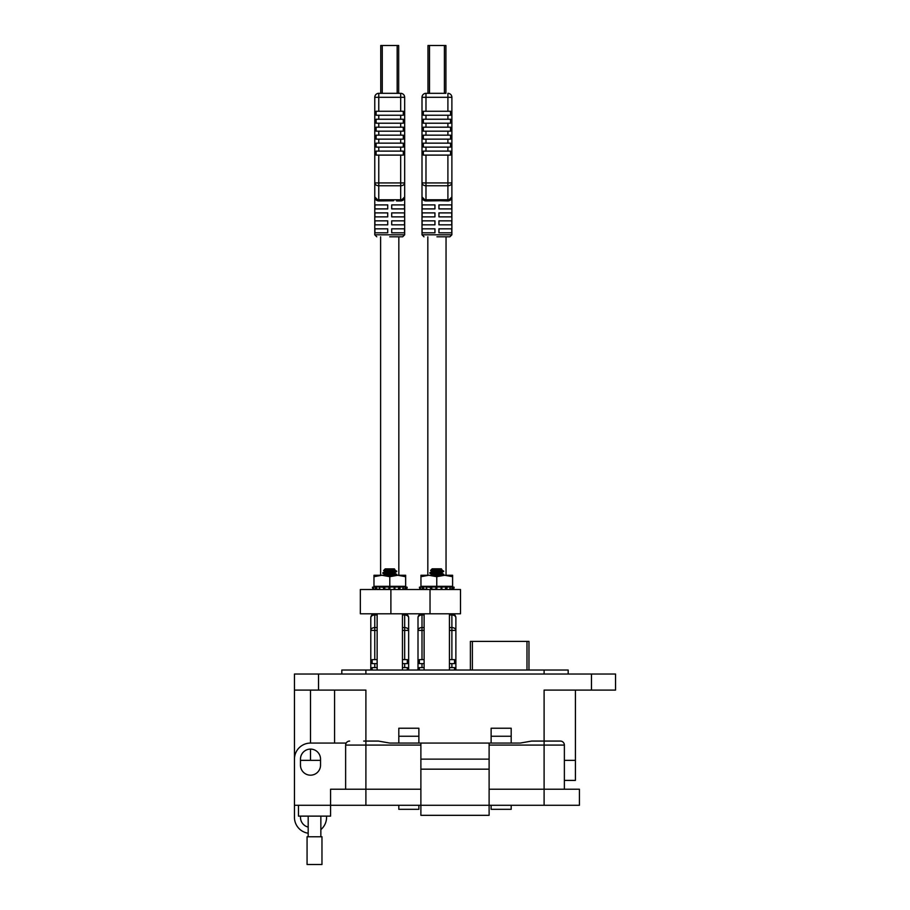 <?xml version="1.0" encoding="UTF-8"?>
<svg xmlns="http://www.w3.org/2000/svg" width="910" height="910" viewBox="0 0 910 910"><rect width="100%" height="100%" fill="white"/><g stroke="black" fill="none" stroke-linecap="round" stroke-linejoin="round"><path stroke-width="1.36" d="M429.497 93.321L429.497 45.5L427.973 45.5L427.973 93.321L425.982 93.321A3.981 3.981 0 0 0 422.001 97.313L422.001 196.935L425.982 200.928L440.463 200.735M429.497 45.5L444.387 45.5L444.387 93.321M445.911 45.5L445.911 93.321L445.911 45.5L444.387 45.5M455.876 670.033L455.876 617.788A3.981 3.981 0 0 0 451.883 613.795L451.883 627.582A3.981 2.821 0 0 1 455.876 630.391L451.883 630.391L451.883 659.636L449.426 659.636M455.876 617.788A3.981 2.821 180 0 0 451.883 614.967L449.426 614.967M449.426 663.617L454.522 663.617L454.522 659.636L451.883 659.636M454.522 670.033L454.522 667.599L449.426 667.599M424.117 659.636L419.362 659.636L419.362 663.617L424.117 663.617M424.117 614.967L422.001 614.967L422.001 613.795A3.981 3.981 0 0 0 418.009 617.788L418.009 630.391A3.981 2.821 0 0 1 422.001 627.582L422.001 614.967A3.981 2.821 180 0 0 418.009 617.788M424.117 667.599L419.362 667.599L419.362 670.033M422.001 659.636L422.001 630.391L418.009 630.391L418.009 670.033M446.048 236.793L446.048 575.268M427.825 236.793L427.825 575.268M446.048 204.909L438.938 204.909L451.747 204.909L451.747 208.902L438.938 208.902L438.938 204.909M434.946 204.909L434.946 208.902L422.126 208.902L422.126 204.909L434.946 204.909L427.825 204.909M436.936 236.793L449.893 236.793L436.936 236.793M434.946 232.812L422.126 232.812L422.126 228.819L434.946 228.819L434.946 232.812M434.946 224.838L422.126 224.838L422.126 220.857L434.946 220.857L434.946 224.838M434.946 216.864L422.126 216.864L422.126 212.883L434.946 212.883L434.946 216.864M449.893 236.793L451.883 234.803L422.001 234.803L422.001 182.933A3.981 2.821 180 0 0 425.982 185.754L447.902 185.754L447.902 199.756A3.981 2.821 0 0 0 451.883 196.935L447.902 200.928L436.936 200.564M440.827 200.757L447.902 200.928L447.902 199.756L425.982 199.756A3.981 2.821 0 0 1 422.001 196.935A3.981 3.981 0 0 0 425.982 200.928L425.982 155.098L423.343 155.098L423.343 151.106L425.982 151.106L425.982 147.124L423.343 147.124L423.343 143.143L425.982 143.143L425.982 139.15L423.343 139.15L423.343 135.169L425.982 135.169L425.982 131.188L423.343 131.188L423.343 127.195L425.982 127.195L425.982 123.214L423.343 123.214L423.343 119.233L425.982 119.233L425.982 115.24L423.343 115.24L423.343 111.259L425.982 111.259L425.982 97.313L422.001 97.313M451.747 232.812L438.938 232.812L438.938 228.819L451.747 228.819L451.747 232.812M451.747 224.838L438.938 224.838L438.938 220.857L451.747 220.857L451.747 224.838M451.747 216.864L438.938 216.864L438.938 212.883L451.747 212.883L451.747 216.864M445.911 93.321L425.982 93.321L425.982 97.313L447.902 97.313L447.902 111.259L425.982 111.259M425.982 155.098L447.902 155.098L447.902 182.933L422.001 182.933M447.902 93.321A3.981 3.981 0 0 1 451.883 97.313L447.902 97.313L447.902 93.321M447.902 111.259L450.541 111.259L450.541 115.24L447.902 115.24L447.902 119.233L450.541 119.233L450.541 123.214L447.902 123.214L447.902 127.195L450.541 127.195L450.541 131.188L447.902 131.188L447.902 135.169L450.541 135.169L450.541 139.15L447.902 139.15L447.902 143.143L450.541 143.143L450.541 147.124L447.902 147.124L447.902 151.106L425.982 151.106M447.902 155.098L450.541 155.098L450.541 151.106L447.902 151.106M451.883 234.803L451.883 97.313M451.883 182.933A3.981 2.821 180 0 1 447.902 185.754L447.902 182.933L451.883 182.933M451.883 196.935A3.981 3.981 0 0 1 447.902 200.928M447.902 115.24L425.982 115.24M425.982 147.124L447.902 147.124M447.902 119.233L425.982 119.233M447.902 143.143L425.982 143.143M447.902 123.214L425.982 123.214M425.982 139.15L447.902 139.15M447.902 127.195L425.982 127.195M447.902 135.169L425.982 135.169M447.902 131.188L425.982 131.188M382.268 93.321L382.268 45.5L380.755 45.5L380.755 93.321M382.268 45.5L397.17 45.5L397.17 93.321M398.682 45.5L398.682 93.321L398.682 45.5L397.17 45.5M408.647 670.033L408.647 617.788A3.981 3.981 0 0 0 404.666 613.795L404.666 627.582A3.981 2.821 0 0 1 408.647 630.391L404.666 630.391L404.666 659.636L402.447 659.636M408.647 617.788A3.981 2.821 180 0 0 404.666 614.967L402.447 614.967M402.447 663.617L407.305 663.617L407.305 659.636L404.666 659.636M407.305 670.033L407.305 667.599L402.447 667.599M377.138 659.636L372.133 659.636L372.133 663.617L377.138 663.617M377.138 614.967L374.772 614.967L374.772 613.795A3.981 3.981 0 0 0 370.791 617.788L370.791 630.391A3.981 2.821 0 0 1 374.772 627.582L374.772 614.967A3.981 2.821 180 0 0 370.791 617.788M377.138 667.599L372.133 667.599L372.133 670.033M374.772 659.636L374.772 630.391L370.791 630.391L370.791 670.033M398.83 236.793L398.83 575.268M380.608 236.793L380.608 575.268M398.83 204.909L391.709 204.909L404.529 204.909L404.529 208.902L391.709 208.902L391.709 204.909M387.728 204.909L387.728 208.902L374.909 208.902L374.909 204.909L387.728 204.909L380.608 204.909M389.719 236.793L402.675 236.793L389.719 236.793M387.728 232.812L374.909 232.812L374.909 228.819L387.728 228.819L387.728 232.812M387.728 224.838L374.909 224.838L374.909 220.857L387.728 220.857L387.728 224.838M387.728 216.864L374.909 216.864L374.909 212.883L387.728 212.883L387.728 216.864M393.609 200.757L378.765 200.928L378.765 185.754A3.981 2.821 180 0 1 374.772 182.933L374.772 97.313A3.981 3.981 0 0 1 378.765 93.321L400.673 93.321A3.981 3.981 0 0 1 404.666 97.313L400.673 97.313L400.673 111.259L376.126 111.259L376.126 115.24L400.673 115.24L400.673 119.233L376.126 119.233L376.126 123.214L400.673 123.214L400.673 127.195L376.126 127.195L376.126 131.188L400.673 131.188L400.673 135.169L376.126 135.169L376.126 139.15L400.673 139.15L400.673 143.143L376.126 143.143L376.126 147.124L400.673 147.124L400.673 151.106L376.126 151.106L376.126 155.098L400.673 155.098L400.673 182.933L378.765 182.933L378.765 155.098M402.675 236.793L404.666 234.803L374.772 234.803L374.772 196.935L378.765 200.928A3.981 3.981 0 0 1 374.772 196.935L374.772 182.933L378.765 182.933L378.765 185.754L400.673 185.754L400.673 199.756A3.981 2.821 0 0 0 404.666 196.935L400.673 200.928L396.544 200.928M374.772 196.935A3.981 2.821 0 0 0 378.765 199.756L400.673 199.756L400.673 200.928A3.981 3.981 0 0 0 404.666 196.935L404.666 97.313M389.719 200.564L393.245 200.735M404.529 232.812L391.709 232.812L391.709 228.819L404.529 228.819L404.529 232.812M404.529 224.838L391.709 224.838L391.709 220.857L404.529 220.857L404.529 224.838M404.529 216.864L391.709 216.864L391.709 212.883L404.529 212.883L404.529 216.864M400.673 143.143L403.312 143.143L403.312 147.124L400.673 147.124M400.673 155.098L403.312 155.098L403.312 151.106L400.673 151.106M400.673 111.259L403.312 111.259L403.312 115.24L400.673 115.24M400.673 123.214L403.312 123.214L403.312 119.233L400.673 119.233M400.673 131.188L403.312 131.188L403.312 127.195L400.673 127.195M400.673 139.15L403.312 139.15L403.312 135.169L400.673 135.169M404.666 182.933A3.981 2.821 180 0 1 400.673 185.754L400.673 182.933L404.666 182.933M460.505 613.795L360.337 613.795L360.337 589.509L460.505 589.509L460.505 613.795L460.505 589.509M441.589 569.558L441.384 568.818L432.159 568.818L430.566 570.479L433.547 570.775M441.612 569.603L431.92 571.196L434.559 572.14M441.612 569.66L432.011 571.491L429.85 572.697L434.559 573.8M441.612 572.777L431.92 574.745L441.532 572.868L443.75 571.196L429.85 572.697M430.908 575.268L432.011 574.654L434.309 575.268M440.554 569.671L441.259 569.808M432.273 571.389L436.766 571.98M443.25 571.389L441.668 571.196C445.297 571.582 443.671 571.98 436.766 572.379L441.259 572.97M432.273 574.551L436.766 575.143L434.969 575.268M440.918 570.274L443.75 571.196L436.766 570.934C428.735 570.627 428.735 570.286 436.766 569.922C442.704 569.649 443.42 569.364 438.938 569.046M430.293 572.97L436.766 573.562M436.766 572.379L429.782 573.163M438.984 573.721L443.75 574.358L436.766 575.143M436.766 573.96L443.25 574.551M443.75 574.358L440.315 575.268M394.61 569.626L394.405 568.886L385.18 568.886L383.588 570.547L386.568 570.843M394.633 569.683L384.953 571.264L387.58 572.208M394.633 569.728L385.032 571.56L382.871 572.765L387.58 573.869M394.633 572.845L384.953 574.813L394.553 572.936L396.783 571.264L382.871 572.765M384.054 575.268L386.807 575.268M393.575 569.74L394.28 569.876M385.305 571.457L389.798 572.049M396.271 571.457L394.69 571.264C398.318 571.651 396.692 572.049 389.798 572.447L394.28 573.038M385.305 574.62L388.934 575.268M393.939 570.342L396.783 571.264L389.798 571.002C381.756 570.695 381.756 570.354 389.798 569.99C395.725 569.728 396.453 569.433 391.96 569.114M383.315 573.038L389.798 573.63M389.798 572.447L382.803 573.232M392.005 573.789L396.783 574.426L389.798 575.211M389.798 574.028L396.271 574.62M396.783 574.426L394.098 575.268M449.426 670.033L449.426 613.795M424.117 670.033L424.117 613.795M402.447 670.033L402.447 613.795M377.138 670.033L377.138 613.795M373.726 589.225L373.02 589.509L372.429 587.257L373.327 587.007C375.728 586.359 375.921 586.359 373.885 587.007L376.478 587.007L376.854 589.305L379.629 589.305M376.478 587.007L379.8 586.688M384.907 589.305L388.866 589.305L388.923 587.007L384.714 587.007L384.907 589.305L383.713 589.509L383.417 587.257L384.714 587.007M389.798 575.268L405.655 575.268L405.655 586.302L373.976 586.302L373.976 576.678L381.882 575.268L389.798 575.268M373.976 576.678L373.976 575.268L381.882 575.268L389.798 576.678L397.704 575.268L405.61 576.678L405.655 586.302M388.923 587.007L394.894 587.007L394.838 589.305L394.075 589.509L394.155 587.257L394.894 587.007L403.119 587.007L402.8 589.509M402.823 589.305L404.745 589.305L405.166 587.007C402.516 586.359 401.833 586.359 403.119 587.007L402.357 586.586M405.166 587.007L406.258 587.007M373.236 587.246L373.794 589.498L374.84 589.305M373.737 589.305L373.02 589.509L373.737 589.305M373.839 589.509L373.293 587.257L373.885 587.007C375.921 586.359 375.728 586.359 373.327 587.007L373.35 587.178M376.854 589.305L375.671 589.509L375.125 587.257M389.946 587.257L389.867 589.509L388.866 589.305M400.138 587.257L399.717 589.509L394.075 589.509M406.383 587.257L405.792 589.509L404.745 589.305M407.157 587.257L406.565 589.509L405.849 589.305L406.565 589.509L407.202 587.257L403.642 586.302M402.732 589.305L403.915 589.509M394.678 589.305L395.873 589.509M372.429 587.257L373.327 587.007L372.429 587.257L373.02 589.509M379.982 589.509L379.424 587.007L383.417 587.257M389.798 576.678L389.798 586.302M398.466 589.305L398.762 587.007M420.704 589.225L419.999 589.509L419.408 587.257L420.295 587.007C422.706 586.359 422.888 586.359 420.864 587.007L423.446 587.007L423.832 589.305L426.608 589.305M423.446 587.007L426.779 586.688M431.886 589.305L435.845 589.305L435.901 587.007L431.693 587.007L431.886 589.305L430.68 589.509L430.396 587.257L431.693 587.007M436.766 575.268L452.611 575.268L452.611 586.302L420.955 586.302L420.955 576.678L428.86 575.268L436.766 575.268M420.955 576.678L420.955 575.268L428.86 575.268L436.766 576.678L444.683 575.268L452.588 576.678L452.611 586.302M435.901 587.007L441.862 587.007L441.805 589.305L441.043 589.509L441.123 587.257L441.862 587.007L450.097 587.007L449.779 589.509M449.802 589.305L451.724 589.305L452.145 587.007C449.495 586.359 448.812 586.359 450.097 587.007L449.335 586.586M452.145 587.007L453.237 587.007M420.215 587.246L420.761 589.498L421.819 589.305L420.807 589.509L420.272 587.257L420.864 587.007C422.888 586.359 422.706 586.359 420.295 587.007L420.329 587.178M420.716 589.305L419.999 589.509L420.716 589.305M423.832 589.305L422.649 589.509L422.092 587.257M436.925 587.257L436.846 589.509L435.845 589.305M447.117 587.257L446.696 589.509L441.043 589.509M453.362 587.257L452.759 589.509L451.724 589.305M454.17 587.257L453.567 589.509L452.85 589.305L453.567 589.509L454.158 587.257L453.544 589.509L452.816 589.305L453.533 589.509L454.158 587.257L450.621 586.302M449.711 589.305L450.894 589.509M441.646 589.305L442.851 589.509M426.961 589.509L426.403 587.007L430.396 587.257M436.766 576.678L436.766 586.302M445.445 589.305L445.729 587.007M405.894 589.305L406.599 589.509L407.202 587.257L406.611 589.509L405.894 589.305M405.655 576.678L405.655 575.268M452.611 576.678L452.611 575.268M528.972 670.033L528.972 641.391L470.39 641.391L470.39 670.033M308.183 827.088A10.033 10.033 0 0 1 300.55 816.122M511.192 805.293L511.192 809.308L491.127 809.308L491.127 805.293M418.873 805.293L418.873 809.308L398.808 809.308L398.808 805.293M308.183 833.219A16.05 16.05 0 0 1 294.453 817.328L294.453 805.293L579.42 805.293L579.42 789.232L544.1 789.232L544.1 741.07L560.355 741.07L531.599 741.07L544.1 741.07L544.1 690.098L615.547 690.098L615.547 674.037L294.453 674.037L294.453 690.098L365.9 690.098L365.9 741.07L378.423 741.07M341.819 674.037L341.819 670.033L568.181 670.033L568.181 674.037M294.453 805.293L294.453 690.098M564.371 780.405L575.416 780.405L575.416 760.339L564.371 760.339L575.416 760.339L575.416 690.098M320.536 760.339L300.471 760.339M320.855 829.601A16.05 16.05 0 0 0 326.565 817.328L326.565 816.122M491.127 743.072L491.127 728.228L511.192 728.228L511.192 743.072M418.873 736.258L398.808 736.258L398.808 728.228L418.873 728.228L418.873 743.072M398.808 736.258L398.808 743.072M334.584 690.098L334.584 743.072M491.127 736.258L511.192 736.258M298.469 805.293L298.469 816.122L330.58 816.122L330.58 789.232L365.9 789.232L365.9 805.293M420.886 805.293L420.886 815.326L489.114 815.326L489.114 769.166L420.886 769.166L420.886 805.293M579.42 789.232L579.42 805.293M544.1 805.293L544.1 789.232L489.114 789.232M420.886 789.232L365.9 789.232L365.9 745.085L345.629 745.085A4.015 4.015 0 0 1 349.645 741.07A4.015 4.015 0 0 0 346.164 743.072L310.503 743.072L310.503 690.098M300.471 759.133L300.471 765.151A10.033 10.033 0 0 0 310.503 775.183A10.033 10.033 0 0 0 320.536 765.151L320.536 759.133A10.033 10.033 0 0 0 310.503 749.101A10.033 10.033 0 0 0 300.471 759.133M294.453 759.133A16.05 16.05 0 0 1 310.503 743.072M420.886 815.326L489.114 815.326L420.886 815.326M378.401 741.07L365.9 741.07L378.401 741.07L389.776 743.072L489.114 743.072L489.114 769.166M420.886 743.072L420.886 769.166M489.114 759.133L420.886 759.133M345.629 789.232L345.629 745.085M564.371 745.085L564.371 789.232L564.371 745.085A4.015 4.015 -90 0 0 560.355 741.07A4.015 4.015 0 0 1 564.371 745.085L544.1 745.085L544.1 743.072M427.905 743.072L520.224 743.072L528.573 741.605M531.599 741.07L544.1 741.07L531.599 741.07L520.224 743.072M363.693 741.07L365.604 741.07M314.519 836.768L321.969 836.768L321.969 864.5L307.068 864.5L307.068 836.768L314.519 836.768M451.883 663.617L451.883 667.599M449.426 630.391L451.883 630.391L451.883 627.582L449.426 627.582M424.117 627.582L422.001 627.582L422.001 630.391L424.117 630.391M422.001 667.599L422.001 663.617M404.666 663.617L404.666 667.599M402.447 630.391L404.666 630.391L404.666 627.582L402.447 627.582M377.138 627.582L374.772 627.582L374.772 630.391L377.138 630.391M374.772 667.599L374.772 663.617M378.765 151.106L378.765 147.124M378.765 143.143L378.765 139.15M378.765 135.169L378.765 131.188M378.765 127.195L378.765 123.214M378.765 119.233L378.765 115.24M378.765 111.259L378.765 97.313L374.772 97.313M400.673 93.321L400.673 97.313L378.765 97.313L378.765 93.321M430.032 613.795L430.032 589.509M390.89 613.795L390.89 589.509M526.981 641.391L526.981 670.033M472.381 670.033L472.381 641.391M544.1 670.033L544.1 674.037M365.9 670.033L365.9 674.037M318.534 690.098L318.534 674.037M365.9 743.072L365.9 745.085L420.886 745.085M591.466 690.098L591.466 674.037M310.503 760.339L310.503 749.101M544.1 745.085L489.114 745.085M365.9 741.07L365.9 745.085M422.001 234.803L423.992 236.793M404.666 586.302L406.372 587.018M404.666 234.803L404.666 196.935M374.772 234.803L376.763 236.793M443.693 574.278L441.532 573.072M443.523 571.025L441.532 569.899M442.886 575.268L443.693 574.824M432.011 574.449L429.85 573.243M432.011 571.287L430.566 570.479M396.714 574.346L394.553 573.141M396.555 571.093L394.553 569.978M396.032 575.268L396.714 574.892M385.032 574.517L382.871 573.311M385.032 571.355L383.588 570.547M375.944 586.302L373.783 586.882M403.46 587.2L403.039 589.452M394.917 587.064L394.838 589.316M379.55 589.407L379.254 587.155M422.911 586.302L420.761 586.882M450.427 587.2L450.006 589.452M441.896 587.064L441.805 589.316M426.528 589.407L426.233 587.155M419.396 587.257L419.999 589.509M451.883 586.631L453.328 587.018M544.1 741.07L560.355 741.07M320.855 816.122L320.855 836.768M308.183 816.122L308.183 836.768"/></g></svg>
